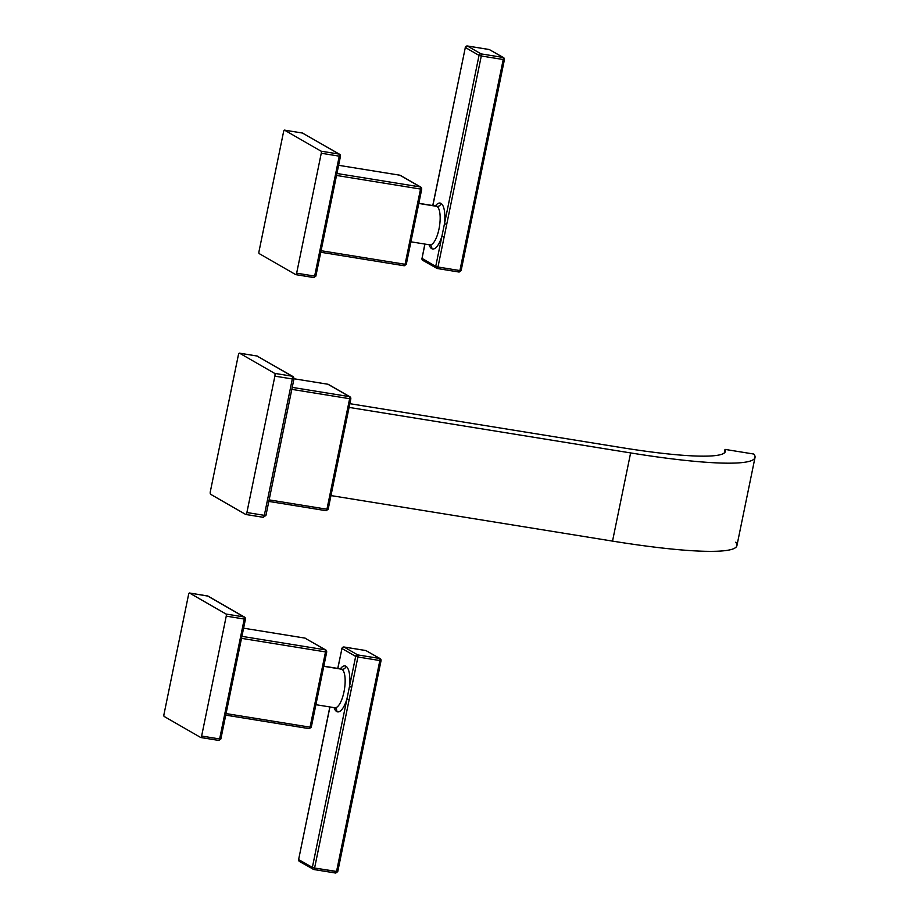 <?xml version="1.0" encoding="UTF-8"?>
<svg xmlns="http://www.w3.org/2000/svg" width="919" height="919" viewBox="0 0 919 919"><rect width="100%" height="100%" fill="white"/><g stroke="black" fill="none" stroke-linecap="round" stroke-linejoin="round"><path stroke-width="1.38" d="M256.803 355.975A2.412 0.804 99.2 0 1 256.906 355.975A2.412 0.804 99.2 0 1 257.01 356.009L239.572 353.195L274.632 373.367L292.058 376.181L257.01 356.009L239.572 353.195A2.412 0.804 -80.8 0 0 239.48 353.16A2.412 0.804 -80.8 0 0 238.343 355.113L210.348 491.504A2.412 0.804 -80.8 0 0 210.612 494.273A2.412 0.804 99.2 0 1 210.348 491.504L238.343 355.113A2.412 0.804 99.2 0 1 239.572 353.195L274.632 373.367A2.412 0.804 99.2 0 1 274.884 376.147L246.889 512.526A2.412 0.804 99.2 0 1 245.672 514.445L210.612 494.273L245.672 514.445A2.412 0.804 -80.8 0 0 245.764 514.479A2.412 0.804 -80.8 0 0 246.889 512.526L264.327 515.341L292.322 378.961L274.884 376.147L246.889 512.526L264.327 515.341A2.412 0.804 99.2 0 1 263.202 517.305A2.412 0.804 99.2 0 1 263.098 517.271L245.867 514.479M263.098 517.271A2.412 0.804 -80.8 0 0 263.202 517.305A2.412 0.804 -80.8 0 0 264.327 515.341L292.322 378.961L293.827 378.892A2.412 2.263 119.9 0 0 292.058 376.181A2.412 0.804 99.2 0 1 292.322 378.961L274.884 376.147A2.412 0.804 -80.8 0 0 274.632 373.367L292.058 376.181L257.01 356.009A2.412 2.263 -60.1 0 1 257.734 356.273A2.412 2.263 119.9 0 0 257.01 356.009A2.412 0.804 -80.8 0 0 256.906 355.975L239.48 353.16M264.327 515.341L265.947 515.398L264.327 515.341M293.827 378.892L292.322 378.961A2.412 0.804 -80.8 0 0 292.058 376.181A2.412 2.263 -60.1 0 1 292.782 376.434L256.906 355.975M350.759 398.662L349.634 398.708A1.815 0.609 -80.8 0 0 349.438 396.629A1.815 0.609 99.2 0 1 349.634 398.708L326.946 509.229L328.163 509.275L326.946 509.229A1.815 0.609 99.2 0 1 326.096 510.7A1.815 0.609 -80.8 0 0 326.946 509.229L269.141 499.879L326.946 509.229L349.634 398.708L350.759 398.662A1.815 1.7 119.9 0 0 349.438 396.629L292.231 387.381L349.438 396.629L327.922 384.245L293.988 378.766L327.853 384.222A1.815 0.609 99.2 0 1 327.922 384.245L293.988 378.766M349.634 398.708L291.828 389.369L349.634 398.708M327.773 384.222A1.815 0.609 99.2 0 1 327.853 384.222L328.462 384.441A1.815 1.7 119.9 0 0 327.922 384.245A1.815 1.7 -60.1 0 1 328.462 384.441L349.978 396.824L350.851 398.754L328.163 509.275L326.096 510.7A1.815 0.609 99.2 0 1 326.027 510.677L268.819 501.418L326.096 510.7A1.815 0.609 -80.8 0 1 326.027 510.677M349.978 396.824A1.815 1.7 -60.1 0 0 349.438 396.629L327.922 384.245A1.815 0.609 -80.8 0 0 327.853 384.222M330.978 495.582L612.525 541.107L630.629 452.929L349.082 407.404L630.629 452.929A184.926 21.849 11.6 0 0 753.821 454.055L725.011 449.391A154.714 18.277 -168.4 0 1 621.359 447.587L349.84 403.682L621.359 447.587A154.714 18.277 11.6 0 0 725.424 451.378A154.714 18.277 11.6 0 0 725.011 449.391L724.252 453.044L725.011 449.391L753.821 454.055A184.926 21.849 11.6 0 1 755.027 457.455L736.923 545.633A184.926 21.849 -168.4 0 1 612.525 541.107L330.978 495.582M735.717 542.221A184.926 21.849 -168.4 0 1 612.525 541.107L630.629 452.929A184.926 21.849 11.6 0 0 755.027 457.455M302.374 133.037A1.815 0.609 99.2 0 1 302.454 133.037A1.815 0.609 99.2 0 1 302.523 133.06L284.522 130.142L321.064 151.175L339.065 154.082L302.523 133.06L284.522 130.142A1.815 0.609 -80.8 0 0 284.453 130.119A1.815 0.609 -80.8 0 0 283.603 131.589L258.997 251.507A1.815 0.609 -80.8 0 0 259.181 253.598A1.815 0.609 99.2 0 1 258.997 251.507L283.603 131.589A1.815 0.609 99.2 0 1 284.522 130.142L321.064 151.175A1.815 0.609 99.2 0 1 321.259 153.255L296.642 273.173A1.815 0.609 99.2 0 1 295.723 274.62L259.181 253.598L295.723 274.62A1.815 0.609 -80.8 0 0 295.803 274.643A1.815 0.609 -80.8 0 0 296.642 273.173L314.643 276.091L339.26 156.161L321.259 153.255L296.642 273.173L314.643 276.091A1.815 0.609 99.2 0 1 313.793 277.561A1.815 0.609 99.2 0 1 313.724 277.527L295.872 274.643M321.064 151.175L339.065 154.082A1.815 0.609 99.2 0 1 339.26 156.161L321.259 153.255A1.815 0.609 -80.8 0 0 321.064 151.175M313.724 277.527A1.815 0.609 -80.8 0 0 313.793 277.561A1.815 0.609 -80.8 0 0 314.643 276.091L339.26 156.161L340.386 156.115A1.815 1.7 119.9 0 0 339.065 154.082L302.523 133.06A1.815 1.7 -60.1 0 1 303.063 133.255A1.815 1.7 119.9 0 0 302.523 133.06A1.815 0.609 -80.8 0 0 302.454 133.037L284.453 130.119M314.643 276.091L315.86 276.137L314.643 276.091M340.386 156.115L339.26 156.161A1.815 0.609 -80.8 0 0 339.065 154.082A1.815 1.7 -60.1 0 1 339.605 154.277L302.454 133.037M421.649 189.004L420.523 189.05A1.815 0.609 -80.8 0 0 420.328 186.959A1.815 0.609 99.2 0 1 420.523 189.05L405.072 264.293A1.815 0.609 99.2 0 1 404.234 265.763A1.815 0.609 -80.8 0 0 405.072 264.293L321.076 250.715L405.072 264.293L420.523 189.05L421.649 189.004A1.815 1.7 119.9 0 0 420.328 186.959L336.928 173.484L420.328 186.959L399.926 175.219L338.606 165.305L399.845 175.196A1.815 0.609 99.2 0 1 399.926 175.219L338.606 165.305M420.523 189.05L336.526 175.46L420.523 189.05M399.776 175.196A1.815 0.609 99.2 0 1 399.845 175.196L400.466 175.414A1.815 1.7 119.9 0 0 399.926 175.219A1.815 1.7 -60.1 0 1 400.466 175.414L420.868 187.154L421.741 189.096L406.29 264.339L404.234 265.763A1.815 0.609 99.2 0 1 404.153 265.74L320.765 252.254L404.234 265.763A1.815 0.609 -80.8 0 1 404.153 265.74M420.868 187.154A1.815 1.7 -60.1 0 0 420.328 186.959L399.926 175.219A1.815 0.609 -80.8 0 0 399.845 175.196M424.854 244.063L421.993 258.526A1.815 1.7 119.9 0 0 422.786 260.364A1.815 1.7 -60.1 0 1 421.993 258.526L424.969 244.086L421.993 258.526L435.721 266.418L422.028 258.388M436.341 206.143L436.1 206.097A19.644 6.559 99.2 0 1 436.893 206.373A3.63 3.389 119.9 0 0 440.994 203.398A23.262 7.766 -80.8 0 1 444.486 223.719L479.04 55.381L444.486 223.719L446.737 224.316L444.164 236.826L441.924 236.229L444.486 223.719L441.924 236.229L444.164 236.826L437.972 267.015L435.721 266.418L441.924 236.229A23.262 7.766 -80.8 0 1 431.7 248.658A3.63 3.389 119.9 0 0 430.126 244.971A3.63 3.389 -60.1 0 1 431.7 248.658A23.262 7.766 -80.8 0 1 429.093 244.753A23.262 7.766 -80.8 0 0 431.7 248.658A23.262 7.766 -80.8 0 0 441.924 236.229L435.721 266.418A1.815 1.7 119.9 0 0 437.053 268.463A1.815 0.609 -80.8 0 0 437.122 268.486A1.815 0.609 -80.8 0 0 437.972 267.015L459.902 270.565L503.221 59.528L481.292 55.979L437.972 267.015L459.902 270.565L503.221 59.528L504.347 59.471A1.815 1.7 119.9 0 0 503.026 57.438L489.299 49.546L467.369 45.996L481.096 53.888L503.026 57.438L489.299 49.546L467.369 45.996A1.815 0.609 -80.8 0 0 467.3 45.973A1.815 0.609 99.2 0 1 467.369 45.996L481.096 53.888L503.026 57.438A1.815 0.609 99.2 0 1 503.221 59.528L481.292 55.979L446.737 224.316L444.486 223.719A23.262 7.766 -80.8 0 0 440.994 203.398A23.262 7.766 -80.8 0 0 435.365 205.971A23.262 7.766 -80.8 0 1 440.994 203.398A3.63 3.389 -60.1 0 1 436.893 206.373L418.788 203.455L436.893 206.373A19.644 6.559 99.2 0 1 439.236 227.74A19.644 6.559 99.2 0 1 429.839 244.868A19.644 6.559 99.2 0 1 429.047 244.592M418.823 203.294L436.1 206.097A19.644 6.559 99.2 0 1 436.893 206.373A19.644 6.559 99.2 0 1 439.236 227.74A19.644 6.559 99.2 0 1 429.839 244.868L410.919 241.812M458.983 272.001A1.815 0.609 -80.8 0 0 459.052 272.035A1.815 0.609 -80.8 0 0 459.902 270.565L461.12 270.611L459.902 270.565A1.815 0.609 99.2 0 1 459.052 272.035A1.815 0.609 99.2 0 1 458.983 272.001L437.203 268.486M479.04 55.381L481.292 55.979A1.815 0.609 -80.8 0 0 481.096 53.888A1.815 1.7 119.9 0 0 479.04 55.381L465.324 47.489L432.872 205.569L465.324 47.489A1.815 1.7 -60.1 0 1 467.369 45.996A1.815 1.7 119.9 0 0 465.324 47.489L479.04 55.381A1.815 1.7 -60.1 0 1 481.096 53.888A1.815 0.609 99.2 0 1 481.292 55.979L479.04 55.381M489.149 49.523A1.815 0.609 99.2 0 1 489.23 49.511A1.815 0.609 99.2 0 1 489.299 49.546A1.815 1.7 -60.1 0 1 489.838 49.729A1.815 1.7 119.9 0 0 489.299 49.546A1.815 0.609 -80.8 0 0 489.23 49.511L503.566 57.633A1.815 1.7 -60.1 0 0 503.026 57.438A1.815 0.609 -80.8 0 1 503.221 59.528L504.439 59.563L461.12 270.611L459.052 272.035L437.122 268.486A1.815 0.609 99.2 0 1 437.053 268.463A1.815 1.7 -60.1 0 1 435.721 266.418L437.972 267.015A1.815 0.609 99.2 0 1 437.122 268.486L422.786 260.364A1.815 1.7 119.9 0 0 423.326 260.559M432.769 205.557L465.359 47.34M467.197 45.973A1.815 0.609 99.2 0 1 467.3 45.973L489.23 49.511M504.347 59.471L503.566 57.633M226.051 614.041A1.815 0.609 99.2 0 1 226.246 616.132L201.629 736.05A1.815 0.609 99.2 0 1 200.71 737.497L164.168 716.464A1.815 0.609 99.2 0 1 163.973 714.385L188.59 594.467A1.815 0.609 99.2 0 1 189.509 593.019L226.051 614.041L244.052 616.959L207.51 595.926L189.509 593.019L226.051 614.041L244.052 616.959A1.815 0.609 99.2 0 1 244.247 619.038L226.246 616.132L201.629 736.05L219.63 738.956L244.247 619.038L226.246 616.132A1.815 0.609 -80.8 0 0 226.051 614.041M218.711 740.404A1.815 0.609 -80.8 0 0 218.779 740.427L200.79 737.52A1.815 0.609 -80.8 0 1 200.71 737.497L164.168 716.464A1.815 0.609 -80.8 0 1 163.973 714.385L188.59 594.467A1.815 0.609 -80.8 0 1 189.44 592.996A1.815 0.609 -80.8 0 1 189.509 593.019L207.51 595.926A1.815 1.7 -60.1 0 1 208.05 596.121A1.815 1.7 119.9 0 0 207.51 595.926A1.815 0.609 -80.8 0 0 207.441 595.903A1.815 0.609 99.2 0 1 207.51 595.926L244.052 616.959A1.815 1.7 -60.1 0 1 244.592 617.143A1.815 1.7 119.9 0 0 244.052 616.959A1.815 0.609 -80.8 0 1 244.247 619.038L245.465 619.084L244.247 619.038L219.63 738.956A1.815 0.609 99.2 0 1 218.779 740.427A1.815 0.609 99.2 0 1 218.711 740.404L200.859 737.52M200.79 737.52A1.815 0.609 -80.8 0 0 201.629 736.05L219.63 738.956A1.815 0.609 -80.8 0 1 218.779 740.427L220.847 739.002L245.465 619.084L244.592 617.143L208.05 596.121L189.44 592.996M245.373 618.992A1.815 1.7 119.9 0 0 244.592 617.143M326.636 651.87L325.51 651.916A1.815 0.609 -80.8 0 0 325.315 649.836A1.815 0.609 99.2 0 1 325.51 651.916L310.059 727.17A1.815 0.609 99.2 0 1 309.209 728.641A1.815 0.609 -80.8 0 0 310.059 727.17L226.063 713.581L310.059 727.17L325.51 651.916L326.636 651.87A1.815 1.7 119.9 0 0 325.315 649.836L241.915 636.35L325.315 649.836L304.913 638.096L243.592 628.182L304.832 638.073A1.815 0.609 99.2 0 1 304.913 638.096A1.815 1.7 -60.1 0 1 305.453 638.291A1.815 1.7 119.9 0 0 304.913 638.096L243.592 628.182M325.51 651.916L241.513 638.337L325.51 651.916M309.14 728.606A1.815 0.609 -80.8 0 0 309.209 728.641A1.815 0.609 99.2 0 1 309.14 728.606L225.752 715.12M304.832 638.073L325.854 650.032A1.815 1.7 -60.1 0 0 325.315 649.836L304.913 638.096A1.815 0.609 -80.8 0 0 304.832 638.073A1.815 0.609 99.2 0 0 304.763 638.073M341.317 669.021L341.087 668.963A19.644 6.559 99.2 0 1 341.879 669.25L323.775 666.321L341.879 669.25A3.63 3.389 119.9 0 0 345.981 666.264A23.262 7.766 -80.8 0 1 349.473 686.596L351.724 687.182L349.473 686.596L355.676 656.407L357.916 656.993L349.151 699.704L346.911 699.106L349.473 686.596L312.357 867.444L314.597 868.03A1.815 0.609 99.2 0 1 313.747 869.5A1.815 0.609 99.2 0 1 313.678 869.477A1.815 1.7 -60.1 0 1 312.357 867.444L298.629 859.541A1.815 1.7 119.9 0 0 299.41 861.39A1.815 1.7 -60.1 0 1 298.629 859.541L329.944 706.952L298.629 859.541L312.357 867.444A1.815 1.7 119.9 0 0 313.678 869.477A1.815 0.609 -80.8 0 0 313.747 869.5A1.815 0.609 -80.8 0 0 314.597 868.03L312.357 867.444L346.911 699.106A23.262 7.766 -80.8 0 1 336.687 711.536A23.262 7.766 -80.8 0 1 334.079 707.63A23.262 7.766 -80.8 0 0 336.687 711.536A3.63 3.389 119.9 0 0 335.113 707.848A3.63 3.389 -60.1 0 1 336.687 711.536A23.262 7.766 -80.8 0 0 346.911 699.106L349.151 699.704L314.597 868.03L337.744 871.626L336.526 871.58L379.846 660.543L357.916 656.993L314.597 868.03L336.526 871.58L379.846 660.543L357.916 656.993A1.815 0.609 -80.8 0 0 357.721 654.914L379.65 658.464L365.934 650.56L343.993 647.01L357.721 654.914A1.815 1.7 119.9 0 0 355.676 656.407L341.948 648.504L337.859 668.446L341.948 648.504L355.676 656.407L349.473 686.596A23.262 7.766 -80.8 0 0 345.981 666.264A23.262 7.766 -80.8 0 0 340.352 668.848A23.262 7.766 -80.8 0 1 345.981 666.264A3.63 3.389 -60.1 0 1 341.879 669.25A19.644 6.559 99.2 0 1 344.223 690.617A19.644 6.559 99.2 0 1 334.815 707.745A19.644 6.559 99.2 0 1 334.034 707.458M323.81 666.172L341.087 668.963A19.644 6.559 99.2 0 1 341.879 669.25A19.644 6.559 99.2 0 1 344.223 690.617A19.644 6.559 99.2 0 1 334.815 707.745L315.906 704.689M380.983 660.497A1.815 1.7 119.9 0 0 379.65 658.464L365.934 650.56A1.815 1.7 -60.1 0 1 366.474 650.755A1.815 1.7 119.9 0 0 365.934 650.56L343.993 647.01A1.815 0.609 -80.8 0 0 343.924 646.987A1.815 0.609 99.2 0 1 343.993 647.01L357.721 654.914L379.65 658.464A1.815 0.609 99.2 0 1 379.846 660.543L381.063 660.589L379.846 660.543A1.815 0.609 -80.8 0 0 379.65 658.464A1.815 1.7 -60.1 0 1 380.202 658.647L365.854 650.537A1.815 0.609 99.2 0 1 365.934 650.56A1.815 0.609 -80.8 0 0 365.854 650.537A1.815 0.609 99.2 0 0 365.785 650.537M341.948 648.504A1.815 1.7 -60.1 0 1 343.993 647.01A1.815 1.7 119.9 0 0 341.948 648.504L341.948 648.504M329.841 706.941L298.652 859.403M335.607 873.027A1.815 0.609 -80.8 0 0 335.688 873.05A1.815 0.609 -80.8 0 0 336.526 871.58A1.815 0.609 99.2 0 1 335.688 873.05A1.815 0.609 99.2 0 1 335.607 873.027L313.827 869.5M357.721 654.914A1.815 0.609 99.2 0 1 357.916 656.993L355.676 656.407A1.815 1.7 -60.1 0 1 357.721 654.914M380.202 658.647L381.063 660.589L337.744 871.626L335.688 873.05L313.747 869.5L299.41 861.39A1.815 1.7 119.9 0 0 299.95 861.585M337.755 668.423L341.983 648.366M343.821 646.999A1.815 0.609 99.2 0 1 343.924 646.987L365.854 650.537M292.782 376.434L293.942 379.019L265.947 515.398L263.202 517.305L245.764 514.479M339.605 154.277L340.478 156.207L315.86 276.137L313.793 277.561L295.803 274.643M465.232 47.397L467.3 45.973M421.913 258.434L422.786 260.364M225.741 715.143L309.209 728.641L311.277 727.205L326.727 651.962L325.854 650.032M298.537 859.449L299.41 861.39M341.857 648.412L343.924 646.987"/></g></svg>
